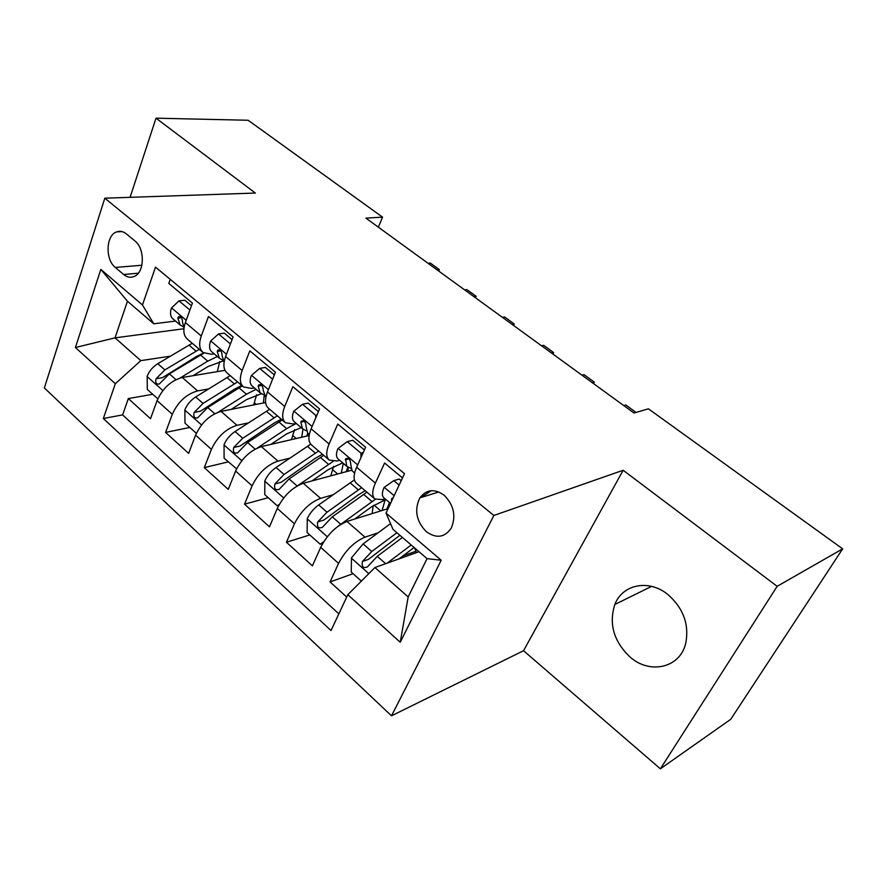 <?xml version="1.0" encoding="UTF-8"?>
<svg xmlns="http://www.w3.org/2000/svg" width="887" height="887" viewBox="0 0 887 887"><rect width="100%" height="100%" fill="white"/><g stroke="black" fill="none" stroke-linecap="round" stroke-linejoin="round"><path stroke-width="1.33" d="M667.856 594.501C648.818 578.856 622.397 584.367 614.846 604.457C608.626 624.004 613.782 641.611 630.324 657.267C649.96 674.541 679.73 667.989 685.618 643.807C689.443 624.803 683.522 608.371 667.856 594.501M444.043 495.157C434.442 488.46 426.381 489.369 419.873 497.873C414.118 509.936 416.247 521.19 426.259 531.635C436.371 538.83 444.731 537.611 451.339 527.987C456.262 515.901 453.834 504.958 444.043 495.157M660.371 768.818L777.167 586.318L623.151 470.254L523.541 650.714L660.371 768.818L730.744 719.29L842.65 548.842L648.419 408.818L634.005 413.009L365.899 218.124L382.552 217.149L248.138 120.255L156.001 118.182L130.09 197.324M523.541 650.714L391.489 715.82L44.35 387.963L104.821 198.189L493.871 515.469L391.489 715.82M402.487 477.927L384.592 463.036L375.389 483.093L356.641 467.249C353.325 475.044 353.27 480.377 356.452 483.249L374.647 498.76M356.641 467.249L365.61 447.236L337.747 424.053L329.099 443.977L311.126 428.787C308.033 436.548 308.177 441.937 311.559 444.975L328.977 459.821M311.126 428.787L319.564 408.918L292.865 386.699L284.727 406.49L267.486 391.921C264.592 399.627 264.925 405.071 268.484 408.264L285.17 422.478M267.486 391.921L275.436 372.185L249.824 350.875L242.162 370.511L225.608 356.53C222.892 364.191 223.402 369.679 227.127 373.006L243.116 386.643M225.608 356.53L233.093 336.949L208.5 316.482L201.282 335.985C198.677 343.602 199.276 349.123 203.09 352.516L211.405 354.268L214.21 353.835M224.999 370.334L182.278 377.507C171.036 380.556 162.631 388.262 157.088 400.636L150.524 418.719L128.349 398.562L152.719 394.26M208.6 388.927L197.613 390.901C186.392 394.072 177.954 401.866 172.3 414.284L165.592 432.424L189.763 427.445M165.592 432.424L188.632 453.368L195.583 435.162C201.393 422.678 209.875 414.761 221.063 411.391L265.612 402.543M309.108 435.517L261.366 446.616C250.278 450.33 241.696 458.479 235.62 471.064L228.247 489.38L204.298 467.604L228.236 461.894M351.529 470.254L303.321 483.271C292.333 487.351 283.663 495.733 277.298 508.428L269.471 526.845L244.546 504.182L268.218 497.696M388.118 508.617L346.994 521.434C336.14 525.913 327.37 534.551 320.695 547.357L312.39 565.862L286.434 542.256L309.807 534.939M375.389 483.093C371.997 490.899 371.853 496.21 374.946 499.004L382.419 499.592L385.069 498.793M329.099 443.977C325.917 451.749 325.984 457.115 329.288 460.087L337.005 461.007L339.71 460.309M345.808 458.723L347.571 458.269M284.727 406.49C281.756 414.207 282.011 419.64 285.503 422.766L293.442 423.986L296.18 423.376M242.162 370.511C239.368 378.195 239.812 383.672 243.47 386.932L251.609 388.428L254.381 387.918M115.321 267.453L123.648 274.504C127.151 277.354 130.711 277.997 134.325 276.434C144.659 272.431 145.08 248.526 134.868 240.92L126.397 233.935C123.182 231.374 119.922 230.698 116.618 231.895C105.886 235.277 105.065 259.592 115.321 267.453L141.887 265.246M419.008 551.714L374.913 567.536L408.175 596.94L427.068 558.633L392.996 529.362L386.022 513.096L404.483 473.669L155.502 267.12L142.463 304.973L153.75 323.799L175.571 321.061M386.022 513.096L441.183 560.229L400.237 642.277L347.815 594.7L331.028 630.546L103.335 418.509L115.321 383.727L75.417 347.516L100.83 269.393L142.463 304.973M378.117 532.821L364.978 537.156L346.994 521.434M333.035 494.791L320.573 498.35L303.321 483.271M289.838 458.169L277.953 461.107L261.366 446.616M248.404 422.899L236.995 425.316L221.063 411.391M128.349 398.562L122.617 414.894L338.834 613.859M364.978 537.156C354.179 541.791 345.376 550.528 338.568 563.378L330.064 581.927L346.706 597.051M286.434 542.256L294.44 523.807C300.926 511.067 309.641 502.585 320.573 498.35M244.546 504.182L252.085 485.832C258.283 473.203 266.898 464.954 277.953 461.107M204.298 467.604L211.405 449.354C217.326 436.825 225.852 428.82 236.995 425.316M170.249 279.35L168.807 283.441L192.435 303.11L185.383 322.546C182.844 330.152 183.509 335.685 187.379 339.122L202.724 352.206M153.75 323.799L127.44 301.203L115.033 337.858L140.811 360.643L115.321 383.727M183.931 328.744L115.033 337.858L75.417 347.516M170.337 356.186L140.811 360.643M777.167 586.318L842.65 548.842M623.151 470.254L493.871 515.469M104.821 198.189L255.356 193.056L156.001 118.182M378.35 227.183L382.552 217.149M122.617 414.894L103.335 418.509M330.064 581.927L353.081 573.701M403.086 555.827L415.293 551.47M347.815 594.7L374.913 567.536M127.44 301.203L100.83 269.393M441.183 560.229L427.068 558.633M400.237 642.277L408.175 596.94M189.918 310.029L178.963 300.87L171.379 308.099C169.849 312.978 170.359 316.559 172.932 318.821L179.939 324.764M191.47 305.76L184.818 300.216L178.963 300.87M438.688 271.034L439.331 269.604L437.047 269.848M438.788 271.112L439.331 269.604L430.306 263.051L428.011 263.284M184.008 328.101L182.5 322.048C182.4 318.3 181.114 316.504 178.631 316.659L177.855 318.123L180.194 324.986L183.154 326.749M193.044 375.7L208.079 366.508L223.025 361.031M180.072 378.017L207.746 361.164L217.359 356.507M157.808 398.817L147.32 389.426L147.153 376.243C149.26 371.021 152.808 366.841 157.786 363.692L192.224 343.258M219.688 361.563L217.348 371.62M199.331 349.323L164.871 369.912L156.101 378.694C155.125 382.619 156.179 384.415 159.239 384.06L169.384 373.87L203.943 353.115M156.101 378.694L162.509 377.629L196.415 356.519L203.688 352.959M230.42 343.923L218.512 333.955L210.541 341.14C208.911 346.063 209.321 349.611 211.793 351.795L219.111 357.993M232.072 339.621L224.311 333.146L218.512 333.955M475.499 297.799L476.175 296.347L473.935 296.657M476.175 296.347L466.85 289.583L464.6 289.872M224.078 362.218L222.049 355.51C221.938 351.551 220.564 349.744 217.914 350.077L217.226 351.418L219.355 358.204L222.526 360.044M272.342 379.869L272.342 379.004L259.669 368.393L251.298 375.511C249.546 380.468 249.857 383.993 252.218 386.089L259.847 392.553M274.349 374.879L265.401 367.418L259.669 368.393M513.54 325.451L514.249 323.988L512.054 324.365M514.249 323.988L504.603 316.992L502.408 317.346M265.812 397.62L263.217 390.324C263.084 386.133 261.598 384.315 258.771 384.869L258.184 386.078L260.091 392.764L263.483 394.682M315.705 418.01L315.739 415.304L302.534 404.261L293.719 411.302C291.845 416.28 292.034 419.773 294.296 421.78L302.256 428.543M318.422 411.635L308.177 403.097L302.534 404.261M552.867 354.035L553.61 352.571L551.459 353.015M553.61 352.571L543.642 345.331L541.48 345.764M306.858 436.049L307.678 433.133L306.07 426.58C305.893 422.123 304.308 420.305 301.303 421.137L300.837 422.157L302.489 428.731L306.148 430.727M315.739 415.304L316.969 415.038M360.898 457.747L360.976 453.157L347.194 441.637L337.925 448.6C335.918 453.601 335.985 457.06 338.124 458.967L346.44 466.019M364.391 449.964L352.76 440.274L347.194 441.637M593.547 383.605L594.323 382.131L592.228 382.641M594.323 382.131L584.012 374.647L581.905 375.146M354.645 472.971L352.084 470.809L350.742 464.367C350.498 459.621 348.791 457.814 345.62 458.956L346.662 466.207L350.631 468.269M360.976 453.157L363.215 452.581M231.219 409.373L246.63 399.56L261.598 393.651M218.102 412.222L246.453 394.238L256.044 389.338M196.349 433.333L184.973 423.143L184.862 409.772C187.079 404.505 190.694 400.237 195.683 396.955L230.21 375.633M256.598 394.759L253.693 404.915M237.594 381.931L203.056 403.419L194.164 412.422C193.189 416.591 194.342 418.387 197.624 417.844L207.735 407.532L242.284 385.923M194.164 412.422L200.529 411.18L234.523 389.182L241.73 385.446M264.126 395.957L263.395 402.986M270.834 444.42L286.689 433.898L301.17 427.612M257.396 447.979L286.667 428.621L296.247 423.432M236.607 468.846L224.089 458.18L224.056 444.609C226.396 439.309 230.066 434.94 235.077 431.525L269.659 409.262M294.595 429.585L291.446 439.63M236.13 468.968L236.818 468.425M277.332 415.803L242.739 438.256L233.725 447.48C232.76 451.904 234.035 453.723 237.55 452.924L247.606 442.524L282.21 419.95M307.567 435.883L307.745 433.2M233.725 447.48L240.022 446.05L274.105 423.11L281.29 419.174M302.988 429.064L301.702 437.247M311.969 480.931L328.334 469.589L342.704 462.848M297.677 485.655L333.091 461.44M278.729 505.446L277.309 505.845L264.781 494.624L264.825 480.843C267.286 475.499 271.023 471.052 276.045 467.482L310.727 444.176M333.567 466.362L330.796 475.853M277.309 505.845L279.327 504.337M318.644 451.017L284.017 474.478L274.892 483.958C273.939 488.67 275.347 490.489 279.106 489.402L289.084 478.925L323.711 455.33M346.318 471.662L347.859 466.884M347.837 471.252L348.292 467.105M274.892 483.958L281.112 482.306L315.24 458.379L322.413 454.233M343.324 463.38L341.273 473.026M338.479 525.947L375.345 499.292M354.7 519.039L371.664 506.743L385.912 499.503M322.735 543.409L320.185 544.23L307.135 532.555L307.268 518.562C309.851 513.185 313.654 508.628 318.688 504.914L354.401 479.911M373.194 505.668L372.119 513.606M320.185 544.23L323.722 541.769M361.63 487.65L326.993 512.198L317.746 521.922C316.825 526.967 318.366 528.763 322.391 527.333L332.27 516.833L366.896 492.152M387.031 508.961L389.448 502.508M390.324 503.916L390.38 503.295M317.746 521.922L323.877 520.059L358.038 495.068L365.189 490.688M385.169 499.703L382.086 510.502M399.128 485.089L393.795 480.632L384.038 487.495C381.887 492.529 381.809 495.933 383.816 497.729L390.546 503.439M420.704 497.618L431.282 490.699M401.201 480.676L399.261 479.058L393.795 480.632M636.046 412.422L625.79 404.982L623.738 405.547M393.329 497.485L391.843 498.439L391.3 501.831M399.095 558.854L414.085 547.479M387.22 563.123L411.18 544.984M361.364 581.107L351.252 572.06L351.474 557.856L363.116 543.908L390.535 523.629M414.484 547.822L416.535 552.601M396.921 532.732L371.764 551.503L362.395 561.493C361.519 566.871 363.226 568.656 367.506 566.837L377.263 556.326L402.421 537.455M362.395 561.493L368.427 559.375L399.893 535.282M197.613 390.901L182.278 377.507M172.3 414.284L157.088 400.636M338.568 563.378L320.695 547.357M294.44 523.807L277.298 508.428M252.085 485.832L235.62 471.064M211.405 449.354L195.583 435.162M201.282 335.985L185.383 322.546M138.305 273.207L123.648 274.504M186.215 320.274L171.557 307.911M181.38 317.679L177.855 318.123M147.153 376.576L162.853 390.535M200.562 355.011L207.746 361.164M188.942 345.087L196.049 351.152M169.384 373.87L175.959 379.647M157.786 363.692L164.871 369.912M226.484 354.246L210.74 340.963M220.785 350.875L217.226 351.418M268.417 389.615L251.498 375.334M261.765 385.413L258.184 386.078M312.113 426.47L293.941 411.136M304.396 421.369L300.837 422.157M357.683 464.899L338.158 448.434M348.779 458.845L345.287 459.754M184.862 410.104L201.549 424.94M256.31 404.394L254.392 402.753M238.991 387.863L246.453 394.238M226.917 377.54L234.301 383.849M207.735 407.532L214.765 413.697M195.683 396.955L203.056 403.419M224.056 444.952L241.796 460.719M296.203 438.522L292.655 435.484M278.906 421.979L286.667 428.621M266.366 411.258L274.039 417.821M247.606 442.524L255.123 449.121M235.077 431.525L242.739 438.256M264.825 481.186L283.674 497.951M337.67 474.002L332.359 469.456M320.418 457.459L328.489 464.367M307.379 446.316L315.351 453.135M289.084 478.925L297.112 485.976M276.045 467.482L284.017 474.478M307.257 518.917L327.303 536.735M380.8 510.901L374.026 505.102M363.615 494.381L372.019 501.565M350.032 482.772L358.337 489.868M332.27 516.833L340.675 524.206M318.688 504.914L326.993 512.198M394.172 495.678L384.271 487.329M392.797 498.616L391.644 498.971M351.463 558.211L368.815 573.645M377.263 556.326L385.645 563.677M363.116 543.908L371.764 551.503M651.623 586.374L614.846 604.457M438.832 491.975L419.873 497.873M121.918 231.585L116.618 231.895M179.85 316.515L178.631 316.659M219.355 349.855L217.914 350.077M260.479 384.559L258.771 384.869M307.689 433.144L309.297 434.508M303.287 420.704L301.303 421.137M347.915 458.368L345.62 458.956M393.052 498.073L391.843 498.439"/></g></svg>
